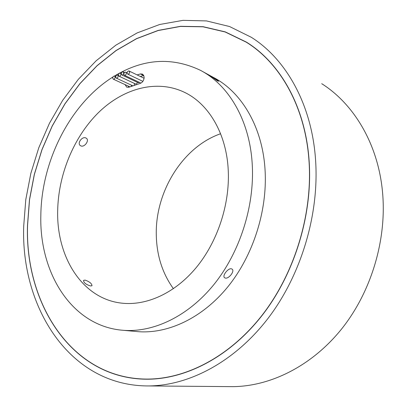 <?xml version="1.0" encoding="UTF-8"?>
<svg xmlns="http://www.w3.org/2000/svg" width="407" height="407" viewBox="0 0 407 407"><rect width="100%" height="100%" fill="white"/><g stroke="black" fill="none" stroke-linecap="round" stroke-linejoin="round"><path stroke-width="0.61" d="M85.109 280.097L83.562 280.362C83.577 282.662 85.897 284.529 90.522 285.963L91.997 285.76C91.885 283.613 89.591 281.725 85.109 280.097M173.413 288.705C162.52 273.529 156.817 255.82 156.303 235.587C154.94 192.145 182.494 146.968 220.594 133.745M228.271 170.935C229.792 204.772 217.384 242.043 196.123 267.709C174.786 293.33 146.357 305.983 121.703 303.144C82.285 298.835 56.665 257.199 57.667 211.289C58.155 175.152 73.423 137.586 98.011 113.049C122.609 88.716 156.095 79.029 183.964 92.079C208.521 103.449 226.74 133.659 228.271 170.935M129.67 72.1L129.095 71.011C128.012 70.869 127.355 71.53 127.121 72.995L127.701 74.084C128.785 74.227 129.441 73.565 129.67 72.1M123.774 72.97L123.204 71.886C122.131 71.749 121.484 72.405 121.255 73.86L121.83 74.944C122.899 75.081 123.55 74.42 123.774 72.97M120.971 74.232L120.396 73.148C119.332 73.016 118.691 73.667 118.462 75.117L119.037 76.201C120.101 76.333 120.742 75.677 120.971 74.232M118.172 76.14L117.603 75.056C116.544 74.924 115.903 75.58 115.68 77.02L116.26 78.103C117.313 78.236 117.954 77.579 118.172 76.14M134.168 85.236L134.59 83.521M126.343 73.27L125.768 72.187C124.69 72.044 124.038 72.7 123.809 74.16L124.389 75.249C125.463 75.387 126.114 74.725 126.343 73.27M115.166 77.198L114.591 76.114C113.543 75.987 112.907 76.638 112.683 78.073L113.263 79.156C114.306 79.284 114.942 78.632 115.166 77.198M125.056 84.61L126.786 87.215L129.09 87.164L140.089 83.45C142.577 82.473 143.93 80.444 144.154 77.361L143.666 75.336L142.394 74.084L140.425 73.947L137.113 74.908M143.742 75.488L140.323 76.465M225.3 278.062L224.527 277.696C221.978 275.88 228.129 267.847 231.446 268.818L232.188 269.18C234.92 271.199 228.739 279.054 225.3 278.062M85.735 137.897C82.148 136.32 77.111 143.005 80.128 145.441L81.013 145.965C84.544 147.41 89.413 140.664 86.564 138.39L85.735 137.897M217.44 80.815L210.719 76.104C215.044 78.515 217.664 80.245 218.579 81.298L217.44 80.815M202.081 71.225L213.227 77.31C241.57 91.901 262.769 127.193 265.099 170.65C267.409 211.101 252.996 255.855 227.691 286.996C202.284 318.086 168.167 333.918 138.258 331.674L135.572 331.43M114.423 76.063C143.086 58.725 171.673 56.771 200.183 70.192C228.744 84.875 250.086 120.803 252.284 165.252C254.487 206.619 239.713 252.508 213.99 284.447C188.161 316.336 153.622 332.575 123.479 330.321C71.912 326.628 39.184 272.98 40.837 215.272C41.443 160.755 70.294 103.627 112.988 76.948M252.503 46.24L248.998 43.946M308.979 160.582C305.26 106.634 279.863 62.795 246.154 42.119L225.142 31.98L203.037 26.811L180.515 26.43L158.175 30.525L136.548 38.721L116.076 50.595L97.125 65.71L80.011 83.613L64.983 103.866L52.254 126.028L42.007 149.664L34.397 174.354L29.548 199.669L27.579 225.168C24.781 302.91 71.332 378.729 146.907 379.085C186.085 379.176 230.174 356.496 262.657 314.509C295.004 272.481 312.785 213.37 308.979 160.582M27.503 225.183C24.7 302.986 71.291 378.876 146.942 379.222C186.152 379.304 230.265 356.603 262.769 314.586C295.131 272.522 312.917 213.375 309.106 160.551C305.387 106.578 279.98 62.719 246.255 42.023L225.229 31.868L203.108 26.694L180.566 26.307L158.206 30.403L136.564 38.604L116.071 50.488L97.105 65.613L79.975 83.532L64.937 103.795L52.198 125.972L41.946 149.628L34.325 174.338L29.472 199.669L27.503 225.183M142.323 378.983L146.703 379.222M321.718 83.684C353.907 104.019 378.113 144.088 382.514 191.977C386.986 239.24 371.494 291.376 341.87 328.653C312.103 365.868 270.691 386.35 232.738 386.645L228.953 386.614M23.713 226.053L25.789 199.603L30.851 173.357L38.782 147.766L49.451 123.27L62.693 100.31L78.332 79.334L96.144 60.796L115.873 45.157L137.195 32.896L159.732 24.476L183.013 20.35L206.491 20.92L229.533 26.521L251.404 37.347C285.714 58.918 311.579 103.836 315.511 159.081C319.561 213.573 301.378 274.689 268.096 318.299C234.671 361.859 189.224 385.597 148.748 385.938C69.292 386.329 20.665 306.883 23.713 226.053M121.83 74.944L138.258 82.738L139.484 82.433M113.263 79.156L129.894 86.833M131.09 86.36L131.619 85.261M128.297 86.106L128.658 87.317M124.389 75.249L140.954 83.109M142.674 81.629L142.72 81.293M119.037 76.201L135.49 83.944C136.416 84.122 137.047 83.577 137.383 82.321M248.86 43.702L245.085 41.458M146.673 379.085L151.145 379.146M143.63 75.514L140.425 73.947M129.095 71.011L144.093 78.297M123.204 71.886L124.511 72.517M120.396 73.148L121.276 73.565M117.603 75.056L118.508 75.483M125.768 72.187L127.126 72.838M114.591 76.114L115.715 76.643M232.738 386.645L148.748 385.938M248.621 43.544L246.255 42.023M150.28 379.151L146.907 379.085M138.258 331.674L123.479 330.321M116.26 78.103L132.687 85.76M127.701 74.084L142.872 81.364M183.964 92.079L185.546 92.862"/></g></svg>
